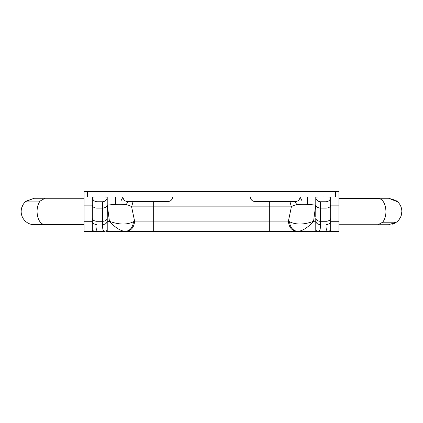 <?xml version="1.0" encoding="UTF-8"?>
<svg xmlns="http://www.w3.org/2000/svg" width="423" height="423" viewBox="0 0 423 423"><rect width="100%" height="100%" fill="white"/><g stroke="black" fill="none" stroke-linecap="round" stroke-linejoin="round"><path stroke-width="0.63" d="M23.519 219.056L24.788 220.616C26.972 222.873 29.621 224.211 32.735 224.639L84.05 224.433M84.05 198.26L34.057 198.26L25.586 201.607M23.249 204.346L21.689 207.762M21.298 209.528L21.15 211.5C21.198 215.006 22.408 218.041 24.788 220.616M34.39 198.26L26.21 201.089C22.932 203.786 21.245 207.254 21.15 211.5M30.953 224.285L32.735 224.639M338.95 198.26L388.61 198.26L397.726 201.893C400.412 204.531 401.792 207.735 401.85 211.5L401.258 215.413M388.61 198.26L395.754 200.354M395.759 200.354L397.726 201.893C400.412 204.531 401.792 207.735 401.85 211.5C401.739 215.942 399.92 219.511 396.393 222.212L388.552 224.74M381.985 200.031L382.26 199.878M400.327 217.665L398.535 220.267M394.738 223.238L392.147 224.259M165.319 201.57L127.63 201.57M292.769 201.57L255.08 201.57M258.316 201.57L295.418 201.57C298.226 201.285 299.77 199.741 300.055 196.933M172.605 196.933C172.32 199.741 170.77 201.285 167.968 201.57L147.775 201.57M318.323 231.365L328.132 231.365L330.675 230.482L330.675 231.349L328.132 231.365C326.582 231.318 325.89 229.065 326.054 224.608L326.043 201.755L320.412 201.755L320.401 224.608C320.56 229.065 319.867 231.318 318.323 231.365L315.78 230.482L315.78 231.349L318.323 231.365L316.346 231.365M320.412 221.329C317.599 221.15 316.055 220.15 315.78 218.326L315.78 230.482M320.412 201.755C317.594 201.48 316.05 199.947 315.78 197.171L315.78 217.136M316.6 196.933L315.78 197.171C315.336 196.838 331.146 196.838 330.675 197.171C330.4 199.957 328.856 201.485 326.043 201.755M315.78 205.139C316.055 206.958 317.599 207.957 320.412 208.132L326.043 208.132C328.856 207.957 330.4 206.958 330.675 205.139L330.675 197.171L329.903 196.933M338.95 196.933L338.95 191.635L338.95 196.933L338.95 191.635L84.05 191.635L84.05 196.933L338.95 196.933L338.95 205.139L330.675 205.139L330.675 221.282L338.95 221.282L338.95 231.349L330.675 231.349M330.675 230.482L330.675 221.282C330.257 223.302 328.719 224.412 326.054 224.608M106.654 231.365L107.22 231.349L107.22 230.482L104.677 231.365C103.133 231.318 102.44 229.065 102.599 224.608L102.588 201.755L96.957 201.755L96.946 224.608C97.11 229.065 96.412 231.318 94.868 231.365L92.325 231.349L92.325 230.482L94.868 231.365L104.677 231.365M107.22 230.482L107.22 221.282C106.808 223.302 105.264 224.412 102.599 224.608M315.78 204.981L315.674 205.129C302.371 203.563 294.271 204.14 291.378 206.863L131.622 206.863C128.735 204.135 120.64 203.553 107.326 205.134L107.22 221.282L110.08 221.53M107.22 217.136L107.22 218.326C106.945 220.15 105.401 221.15 102.588 221.329M107.22 204.88L107.22 197.171C106.956 199.942 105.412 201.47 102.588 201.755M106.406 196.933L107.22 197.171C107.696 196.838 91.87 196.838 92.325 197.171L92.325 197.171C92.6 199.957 94.144 201.485 96.957 201.755M93.097 196.933L92.325 197.171L92.325 230.482M96.957 221.329C94.144 221.15 92.6 220.15 92.325 218.326L92.325 217.136M133.076 201.57L131.622 206.863L134.593 221.102L288.407 221.102C288.909 227.336 291.727 230.752 296.856 231.365L124.933 231.349C120.248 230.863 115.077 227.505 109.425 221.282C118.884 224.782 126.905 224.936 133.483 221.747L134.593 221.102C134.091 227.336 131.273 230.752 126.144 231.365M133.483 221.747C132.79 227.574 130.104 230.778 125.43 231.36L297.57 231.349C292.896 230.778 290.21 227.574 289.517 221.747C296.095 224.936 304.116 224.782 313.575 221.282C307.923 227.505 302.752 230.863 298.067 231.349L296.856 231.365M289.924 201.57L291.378 206.863L288.407 221.102L289.517 221.747M307.5 204.203L307.5 196.933M115.5 196.933L115.5 204.198M107.22 231.349L124.933 231.349M92.891 231.365L94.868 231.365M107.22 205.139C106.945 206.958 105.401 207.957 102.588 208.132L96.957 208.132C94.144 207.957 92.6 206.958 92.325 205.139L84.05 205.139L84.05 231.349L92.325 231.349M328.132 231.365L330.109 231.365M298.067 231.349L315.78 231.349M302.011 200.856L300.055 197.023M296.497 204.88L295.714 201.56M296.285 204.917L295.503 201.57M126.715 204.906L127.503 201.57M126.509 204.875L127.286 201.56M120.989 200.856L122.945 197.023M84.05 205.139L84.05 196.933M109.425 221.282L107.326 205.134M315.674 205.129L313.575 221.282L315.78 221.282C316.193 223.302 317.736 224.412 320.401 224.608M132.478 226.067L133.536 226.067L132.478 226.067M289.464 226.067L290.522 226.067L289.464 226.067M330.675 217.136L330.675 218.326C330.4 220.15 328.856 221.15 326.043 221.329M338.95 205.139L338.95 221.282M44.986 198.26L40.079 201.089C38.112 203.786 37.097 207.254 37.044 211.5C37.314 218.242 39.392 222.551 43.283 224.433M26.21 201.089L40.079 201.089M378.014 198.26L379.008 198.361C383.296 199.841 385.612 204.219 385.956 211.5C385.892 215.942 384.798 219.511 382.683 222.212L396.393 222.212M382.683 222.212L378.014 224.74L388.61 224.74M338.95 198.361L379.008 198.361M330.675 218.289C330.4 220.108 328.856 221.102 326.043 221.282L320.412 221.282C317.599 221.102 316.055 220.108 315.78 218.289L315.78 218.289M320.412 208.037C317.599 207.857 316.055 206.852 315.78 205.018M107.22 218.289L107.22 218.289C106.945 220.108 105.401 221.102 102.588 221.282L96.957 221.282C94.144 221.102 92.6 220.108 92.325 218.289L92.325 218.289M107.22 197.171L107.22 205.018C106.945 206.852 105.401 207.857 102.588 208.037M84.05 221.282L92.325 221.282C92.743 223.302 94.281 224.412 96.946 224.608M269.329 201.57L269.329 231.365M153.671 201.57L153.671 231.365M335.428 196.933L335.428 191.635M87.572 196.933L87.572 191.635M84.05 224.74L44.986 224.74M338.95 224.74L378.014 224.74M122.945 196.933C123.23 199.741 124.774 201.285 127.582 201.57M250.4 196.933C250.68 199.741 252.23 201.285 255.032 201.57"/></g></svg>
